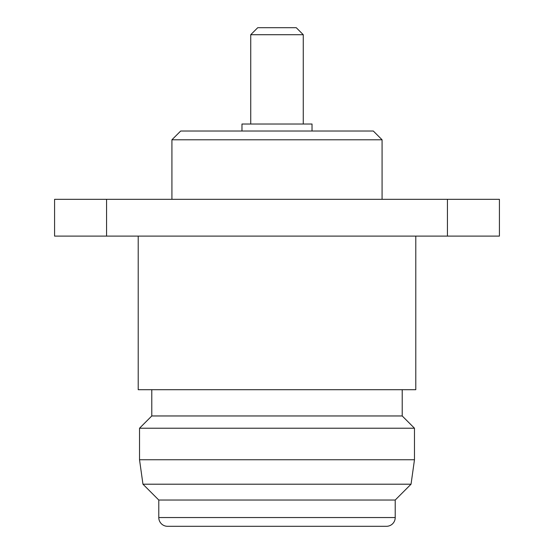 <?xml version="1.0" encoding="UTF-8"?>
<svg xmlns="http://www.w3.org/2000/svg" width="554" height="554" viewBox="0 0 554 554"><rect width="100%" height="100%" fill="white"/><g stroke="black" fill="none" stroke-linecap="round" stroke-linejoin="round"><path stroke-width="0.83" d="M312.027 131.028L312.027 124.02L241.973 124.02L241.973 131.028M250.733 34.708L257.735 27.7L296.265 27.7L303.267 34.708L250.733 34.708L250.733 124.02M303.267 34.708L303.267 124.02M158.783 517.547A8.753 8.753 0 0 0 167.543 526.3L386.457 526.3A8.753 8.753 0 0 0 395.217 517.547L158.783 517.547L158.783 500.033L142.96 484.203L139.525 459.751L414.475 459.751L411.04 484.203L142.96 484.203M395.217 517.547L395.217 500.033L158.783 500.033M395.217 500.033L411.04 484.203M402.218 389.697L402.218 415.964L414.475 428.228L139.525 428.228L139.525 459.751M414.475 428.228L414.475 459.751M402.218 415.964L151.782 415.964L139.525 428.228M151.782 389.697L151.782 415.964M138.209 236.108L138.209 389.697L415.791 389.697L415.791 236.108M171.92 139.781L180.68 131.028L373.32 131.028L382.08 139.781L171.92 139.781L171.92 199.329M382.08 139.781L382.08 199.329M106.562 199.329L54.583 199.329L54.583 236.108L499.417 236.108L499.417 199.329L106.562 199.329L106.562 236.108M447.438 199.329L447.438 236.108"/></g></svg>
